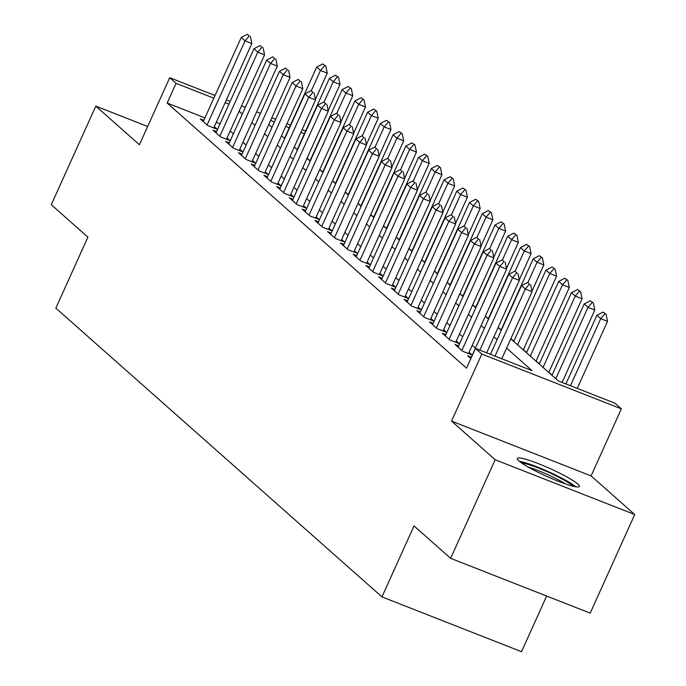 <?xml version="1.0" encoding="UTF-8"?>
<svg xmlns="http://www.w3.org/2000/svg" width="686" height="686" viewBox="0 0 686 686"><rect width="100%" height="100%" fill="white"/><g stroke="black" fill="none" stroke-linecap="round" stroke-linejoin="round"><path stroke-width="1.03" d="M577.801 484.024A34.017 4.236 24.3 0 0 544.212 466.026A34.017 4.236 24.3 0 0 517.381 458.48A34.017 4.236 24.3 0 0 518.959 460.923A34.017 4.236 24.3 0 0 552.556 478.922A34.017 4.236 24.3 0 0 579.387 486.477A34.017 4.236 24.3 0 0 577.801 484.024M510.804 338.841L558.413 381.004L614.99 403.214L621.362 408.856L481.804 354.062L475.432 348.419L532.01 370.637L506.602 348.136M591.092 475.904L451.534 421.11L495.163 459.74L450.642 558.335L590.2 613.138L634.722 514.543L591.092 475.904L621.362 408.856M546.656 596.04L521.523 651.7L381.965 596.897L55.849 308.134L87.902 237.142L51.279 204.711L95.8 106.116L139.429 144.746L169.699 77.698L215.027 95.5M552.067 375.105L548.86 372.258M539.325 363.82L536.118 360.982M526.591 352.544L523.384 349.697M513.848 341.259L510.89 338.644M501.114 329.983L498.156 327.359M488.372 318.698L485.414 316.083M475.63 307.422L472.68 304.798M462.896 296.138L459.937 293.522M450.153 284.861L447.195 282.246M437.419 273.585L434.461 270.961M424.677 262.301L421.719 259.685M411.943 251.025L408.985 248.401M399.201 239.74L396.242 237.124M386.458 228.464L383.5 225.84M373.724 217.179L370.766 214.564M360.982 205.903L358.023 203.279M348.248 194.618L345.29 192.003M335.505 183.342L332.547 180.718M322.763 172.057L319.805 169.442M310.029 160.781L307.071 158.166M495.163 459.74L634.722 514.543M147.679 126.481L95.8 106.116M471.359 357.166L467.766 355.751L470.879 358.512M458.617 345.881L455.024 344.475L462.664 351.241L472.097 354.945L469.078 352.27M445.874 334.605L442.281 333.19L449.93 339.956L459.354 343.66L456.336 340.985M433.14 323.32L429.547 321.914L437.188 328.68L446.62 332.384L443.602 329.709M420.398 312.044L416.805 310.629L424.454 317.404L433.878 321.099L430.859 318.424M407.664 300.76L404.071 299.353L411.711 306.119L421.144 309.823L418.117 307.148M394.922 289.483L391.329 288.069L398.969 294.843L408.402 298.539L405.383 295.863M382.179 278.199L378.595 276.792L386.235 283.558L395.668 287.262L392.641 284.587M369.445 266.923L365.852 265.508L373.493 272.282L382.925 275.986L379.907 273.311M356.703 255.646L353.11 254.232L360.759 260.997L370.183 264.702L367.164 262.026M343.969 244.362L340.376 242.955L348.016 249.721L357.449 253.426L354.422 250.75M331.227 233.086L327.634 231.671L335.283 238.436L344.706 242.141L341.688 239.465M318.484 221.801L314.9 220.395L322.54 227.16L331.973 230.865L328.946 228.189M305.75 210.525L302.157 209.11L309.798 215.884L319.23 219.58L316.212 216.905M293.008 199.24L289.415 197.834L297.064 204.6L306.488 208.304L303.469 205.629M280.274 187.964L276.681 186.549L284.321 193.323L293.754 197.019L290.727 194.344M267.531 176.679L263.939 175.273L271.587 182.039L281.011 185.743L277.993 183.068M254.798 165.403L251.205 163.988L258.845 170.763L268.277 174.467L265.25 171.792M242.055 154.118L238.462 152.712L246.103 159.478L255.535 163.182L252.517 160.507M229.313 142.842L225.72 141.436L233.369 148.202L242.793 151.906L239.774 149.231M216.579 131.566L212.986 130.151L220.626 136.917L230.059 140.621L227.04 137.946M204.925 117.881L167.17 103.054L466.531 368.142L475.432 348.419M475.432 348.136L472.225 345.298M462.69 336.852L459.483 334.013M449.956 325.576L446.749 322.737M437.214 314.299L434.006 311.453M424.471 303.015L421.264 300.176M411.737 291.739L408.53 288.892M398.995 280.454L395.788 277.616M386.261 269.178L383.054 266.34M373.518 257.893L370.311 255.055M360.785 246.617L357.578 243.779M348.042 235.332L344.835 232.494M335.3 224.056L332.093 221.218M322.566 212.78L319.359 209.933M309.823 201.495L306.616 198.657M297.089 190.219L293.882 187.372M284.347 178.935L281.14 176.096M271.605 167.658L268.398 164.82M258.871 156.374L255.664 153.535M246.128 145.098L242.921 142.259M233.394 133.813L230.187 130.975M220.069 123.832L216.253 122.331M203.836 120.282L200.243 118.875L207.892 125.641L217.316 129.345L214.298 126.67M451.534 421.11L481.804 354.062M167.17 103.054L176.07 83.34L169.699 77.698M450.642 558.335L414.018 525.905L381.965 596.897M268.766 124.518L271.973 127.364M281.5 135.802L284.707 138.641M294.243 147.078L297.45 149.917M306.976 158.363L310.183 161.201M319.719 169.639L322.926 172.478M332.461 180.924L335.668 183.762M345.195 192.2L348.402 195.038M357.938 203.485L361.145 206.323M370.672 214.761L373.879 217.599M383.414 226.037L386.621 228.884M396.156 237.322L399.363 240.16M408.89 248.598L412.097 251.445M421.633 259.883L424.84 262.721M434.367 271.159L437.574 273.997M447.109 282.443L450.316 285.282M459.843 293.719L463.05 296.558M472.585 305.004L475.792 307.843M485.328 316.28L488.535 319.119M498.062 327.556L501.269 330.403M304.413 133.736L300.888 132.355M289.26 127.785L285.745 126.404M274.409 121.954L270.601 120.453M226.363 99.95L230.179 101.442M241.506 105.893L245.322 107.393M256.658 111.844L260.466 113.336M271.802 117.786L275.618 119.287M286.945 123.737L290.47 125.118M302.097 129.688L305.613 131.069M228.97 104.109L225.162 102.617M213.826 98.167L176.07 83.34M497.076 339.699L493.869 336.852M484.333 328.414L481.126 325.576M471.599 317.138L468.392 314.299M458.857 305.853L455.65 303.015M446.114 294.577L442.907 291.739M433.38 283.292L430.173 280.454M420.638 272.016L417.431 269.178M407.904 260.74L404.697 257.893M395.162 249.455L391.955 246.617M382.419 238.179L379.212 235.332M369.685 226.895L366.478 224.056M356.943 215.618L353.736 212.78M344.209 204.334L341.002 201.495M331.467 193.058L328.26 190.219M318.733 181.773L315.526 178.935M305.99 170.497L302.783 167.658M293.248 159.212L290.041 156.374M280.514 147.936L277.307 145.098M267.772 136.66L264.564 133.813M255.038 125.375L251.831 122.537M242.295 114.099L239.088 111.261M249.241 35.989L247.329 34.3L249.241 35.989L245.048 40.851L251.839 43.518L213.723 127.93M203.27 121.551L241.232 37.473L245.048 40.851L207.086 124.929M247.329 34.3L241.232 37.473M251.839 43.518L250.373 36.435M315.423 99.393L327.273 73.145L320.491 70.478L316.666 67.091L284.458 138.418M325.807 66.062L322.763 63.918L325.807 66.062L327.273 73.145M311.307 90.809L320.491 70.478L324.675 65.616M316.666 67.091L322.763 63.918M521.763 463.067A29.438 3.662 -155.7 0 1 526.779 464.036A29.438 3.662 -155.7 0 1 553.328 474.549A29.438 3.662 -155.7 0 1 573.042 486.22M565.633 483.982A27.26 3.396 24.3 0 0 528.34 467.14M575.846 486.811A33.803 4.21 24.3 0 0 523.795 462.321A33.803 4.21 24.3 0 0 519.473 461.352M261.975 47.274L260.071 45.576L261.975 47.274L257.79 52.136L264.582 54.803L226.466 139.215M216.004 132.827L253.966 48.749L257.79 52.136L219.829 136.214M260.071 45.576L253.966 48.749M264.582 54.803L263.107 47.72M274.717 58.55L272.805 56.861L274.717 58.55L270.533 63.412L277.315 66.079L239.208 150.491M228.747 144.111L266.708 60.034L270.533 63.412L232.563 147.49M272.805 56.861L266.708 60.034M277.315 66.079L275.849 58.996M287.46 69.835L285.548 68.137L287.46 69.835L283.267 74.697L290.058 77.364L251.942 161.776M241.481 155.388L279.442 71.31L283.267 74.697L245.305 158.775M285.548 68.137L279.442 71.31M290.058 77.364L288.592 70.272M300.194 81.111L298.281 79.422L300.194 81.111L296.009 85.973L302.792 88.64L264.685 173.052M254.223 166.664L292.185 82.594L296.009 85.973L258.047 170.051M298.281 79.422L292.185 82.594M302.792 88.64L301.325 81.557M328.165 110.669L340.016 84.421L333.225 81.754L329.409 78.376L297.201 149.702M338.55 77.338L335.505 75.203L338.55 77.338L340.016 84.421M324.049 102.094L333.225 81.754L337.418 76.892M329.409 78.376L335.505 75.203M340.899 121.954L352.758 95.706L345.967 93.039L342.143 89.652L309.935 160.978M351.283 88.614L348.239 86.479L351.283 88.614L352.758 95.706M336.783 113.37L345.967 93.039L350.152 88.177M342.143 89.652L348.239 86.479M353.642 133.23L365.492 106.982L358.701 104.315L354.885 100.928L322.677 172.263M364.026 99.899L360.982 97.764L364.026 99.899L365.492 106.982M349.526 124.655L358.701 104.315L362.894 99.453M354.885 100.928L360.982 97.764M366.384 144.514L378.235 118.258L371.443 115.6L367.619 112.212L335.42 183.539M376.76 111.175L373.724 109.04L376.76 111.175L378.235 118.258M362.259 135.931L371.443 115.6L375.628 110.729M367.619 112.212L373.724 109.04M312.936 92.396L311.024 90.698L312.936 92.396L308.743 97.258L315.534 99.916L277.418 184.328M266.965 177.948L304.927 93.871L308.743 97.258L270.781 181.336M311.024 90.698L304.927 93.871M315.534 99.916L314.068 92.833M379.118 155.791L390.969 129.543L384.186 126.876L380.361 123.489L348.154 194.824M389.502 122.46L386.458 120.324L389.502 122.46L390.969 129.543M375.002 147.207L384.186 126.876L388.37 122.014M380.361 123.489L386.458 120.324M325.67 103.672L323.758 101.982L325.67 103.672L321.485 108.534L328.277 111.201L290.161 195.613M279.699 189.225L317.661 105.147L321.485 108.534L283.524 192.612M323.758 101.982L317.661 105.147M328.277 111.201L326.802 104.118M391.86 167.075L403.711 140.819L396.92 138.152L393.104 134.773L360.896 206.1M402.245 133.736L399.201 131.601L402.245 133.736L403.711 140.819M387.736 158.492L396.92 138.152L401.113 133.29M393.104 134.773L399.201 131.601M338.412 114.948L336.5 113.259L338.412 114.948L334.219 119.81L341.011 122.477L302.895 206.889M292.442 200.509L330.403 116.431L334.219 119.81L296.258 203.888M336.5 113.259L330.403 116.431M341.011 122.477L339.544 115.394M404.594 178.351L416.453 152.103L409.662 149.437L405.838 146.049L373.63 217.376M414.979 145.02L411.934 142.885L414.979 145.02L416.453 152.103M400.478 169.768L409.662 149.437L413.847 144.575M405.838 146.049L411.934 142.885M351.155 126.233L349.243 124.543L351.155 126.233L346.962 131.095L353.753 133.761L315.637 218.174M305.176 211.785L343.137 127.707L346.962 131.095L309 215.172M349.243 124.543L343.137 127.707M353.753 133.761L352.278 126.678M417.337 189.628L429.187 163.379L422.396 160.713L418.58 157.334L386.372 228.661M427.721 156.297L424.677 154.161L427.721 156.297L429.187 163.379M413.221 181.053L422.396 160.713L426.589 155.851M418.58 157.334L424.677 154.161M363.889 137.509L361.976 135.819L363.889 137.509L359.704 142.371L366.487 145.038L328.38 229.45M317.918 223.07L355.88 138.992L359.704 142.371L321.743 226.449M361.976 135.819L355.88 138.992M366.487 145.038L365.021 137.955M376.631 148.793L374.719 147.096L376.631 148.793L372.438 153.655L379.229 156.322L341.114 240.735M330.652 234.346L368.622 150.268L372.438 153.655L334.476 237.733M374.719 147.096L368.622 150.268M379.229 156.322L377.763 149.239M389.365 160.07L387.453 158.38L389.365 160.07L385.18 164.932L391.972 167.598L353.856 252.011M343.394 245.631L381.356 161.553L385.18 164.932L347.219 249.009M387.453 158.38L381.356 161.553M391.972 167.598L390.497 160.515M402.107 171.354L400.195 169.656L402.107 171.354L397.914 176.216L404.706 178.883L366.59 263.295M356.137 256.907L394.098 172.829L397.914 176.216L359.953 260.294M400.195 169.656L394.098 172.829M404.706 178.883L403.239 171.8M414.841 182.63L412.938 180.941L414.841 182.63L410.657 187.492L417.448 190.159L379.332 274.572M368.871 268.183L406.832 184.114L410.657 187.492L372.695 271.57M412.938 180.941L406.832 184.114M417.448 190.159L415.973 183.076M427.584 193.915L425.672 192.217L427.584 193.915L423.399 198.777L430.182 201.444L392.075 285.856M381.613 279.468L419.575 195.39L423.399 198.777L385.438 282.855M425.672 192.217L419.575 195.39M430.182 201.444L428.716 194.352M440.326 205.191L438.414 203.502L440.326 205.191L436.133 210.053L442.924 212.72L404.809 297.132M394.347 290.744L432.317 206.666L436.133 210.053L398.172 294.131M438.414 203.502L432.317 206.666M442.924 212.72L441.458 205.637M453.06 216.467L451.148 214.778L453.06 216.467L448.876 221.338L455.667 223.996L417.551 308.408M407.09 302.029L445.051 217.951L448.876 221.338L410.914 305.407M451.148 214.778L445.051 217.951M455.667 223.996L454.192 216.913M465.803 227.752L463.89 226.063L465.803 227.752L461.609 232.614L468.401 235.281L430.285 319.693M419.832 313.305L457.794 229.227L461.609 232.614L423.648 316.692M463.89 226.063L457.794 229.227M468.401 235.281L466.934 228.198M478.536 239.028L476.633 237.339L478.536 239.028L474.352 243.89L481.143 246.557L443.027 330.969M432.566 324.589L470.527 240.512L474.352 243.89L436.39 327.968M476.633 237.339L470.527 240.512M481.143 246.557L479.668 239.474M491.279 250.313L489.367 248.624L491.279 250.313L487.094 255.175L493.877 257.842L455.77 342.254M445.308 335.866L483.27 251.788L487.094 255.175L449.124 339.253M489.367 248.624L483.27 251.788M493.877 257.842L492.411 250.759M504.021 261.589L502.109 259.9L504.021 261.589L499.828 266.451L506.62 269.118L468.504 353.53M458.042 347.15L496.004 263.072L499.828 266.451L461.867 350.529M502.109 259.9L496.004 263.072M506.62 269.118L505.153 262.035M430.079 200.912L441.93 174.664L435.138 171.997L431.314 168.61L399.106 239.937M440.455 167.581L437.419 165.437L440.455 167.581L441.93 174.664M425.955 192.329L435.138 171.997L439.323 167.135M431.314 168.61L437.419 165.437M442.813 212.188L454.664 185.94L447.881 183.273L444.056 179.895L411.849 251.222M453.197 178.857L450.153 176.722L453.197 178.857L454.664 185.94M438.697 203.613L447.881 183.273L452.065 178.411M444.056 179.895L450.153 176.722M455.555 223.473L467.406 197.225L460.615 194.558L456.79 191.171L424.591 262.498M465.94 190.133L462.896 187.998L465.94 190.133L467.406 197.225M451.431 214.889L460.615 194.558L464.808 189.696M456.79 191.171L462.896 187.998M468.289 234.749L480.149 208.501L473.357 205.834L469.533 202.447L437.325 273.783M478.674 201.418L475.63 199.283L478.674 201.418L480.149 208.501M464.173 226.174L473.357 205.834L477.542 200.972M469.533 202.447L475.63 199.283M481.032 246.034L492.882 219.777L486.091 217.119L482.275 213.732L450.067 285.059M491.416 212.694L488.372 210.559L491.416 212.694L492.882 219.777M476.916 237.45L486.091 217.119L490.284 212.257M482.275 213.732L488.372 210.559M493.774 257.31L505.625 231.062L498.833 228.395L495.009 225.008L462.801 296.343M504.15 223.979L501.114 221.844L504.15 223.979L505.625 231.062M489.65 248.726L498.833 228.395L503.018 223.533M495.009 225.008L501.114 221.844M506.508 268.595L518.359 242.338L511.576 239.671L507.751 236.293L475.544 307.62M516.892 235.255L513.848 233.12L516.892 235.255L518.359 242.338M502.392 260.011L511.576 239.671L515.761 234.809M507.751 236.293L513.848 233.12M519.251 279.871L531.101 253.623L524.31 250.956L520.485 247.569L488.286 318.896M529.635 246.54L526.591 244.405L529.635 246.54L531.101 253.623M515.126 271.287L524.31 250.956L528.503 246.094M520.485 247.569L526.591 244.405M531.984 291.147L543.835 264.899L537.052 262.232L533.228 258.854L501.02 330.18M542.369 257.816L539.325 255.681L542.369 257.816L543.835 264.899M527.868 282.572L537.052 262.232L541.237 257.37M533.228 258.854L539.325 255.681M523.289 349.903L556.578 276.184L549.786 273.517L545.97 270.13L513.763 341.457M555.111 269.101L552.067 266.957L555.111 269.101L556.578 276.184M517.578 344.844L549.786 273.517L553.979 268.655M545.97 270.13L552.067 266.957M536.032 361.179L569.32 287.46L562.529 284.793L558.704 281.414L526.496 352.741M567.845 280.377L564.801 278.242L567.845 280.377L569.32 287.46M530.321 356.12L562.529 284.793L566.713 279.931M558.704 281.414L564.801 278.242M548.774 372.464L582.054 298.744L575.262 296.078L571.447 292.69L539.239 364.017M580.588 291.653L577.543 289.518L580.588 291.653L582.054 298.744M543.063 367.404L575.262 296.078L579.456 291.216M571.447 292.69L577.543 289.518M516.755 272.874L514.843 271.176L516.755 272.874L512.571 277.736L519.353 280.403L486.657 352.827M470.785 358.426L508.746 274.349L512.571 277.736L479.866 350.16M514.843 271.176L508.746 274.349M519.353 280.403L517.887 273.32M562.091 382.445L594.796 310.021L588.005 307.354L584.18 303.975L551.981 375.302M593.321 302.938L590.286 300.802L593.321 302.938L594.796 310.021M555.797 378.681L588.005 307.354L592.198 302.492M584.18 303.975L590.286 300.802M529.498 284.15L527.585 282.46L529.498 284.15L525.305 289.012L532.096 291.679L501.8 358.769M490.473 354.319L521.489 285.633L525.305 289.012L495.018 356.103M527.585 282.46L521.489 285.633M532.096 291.679L530.63 284.596M577.243 388.396L607.53 321.305L600.747 318.638L596.923 315.251L565.907 383.946M606.064 314.214L603.02 312.079L606.064 314.214L607.53 321.305M570.452 385.729L600.747 318.638L604.932 313.776M596.923 315.251L603.02 312.079"/></g></svg>
